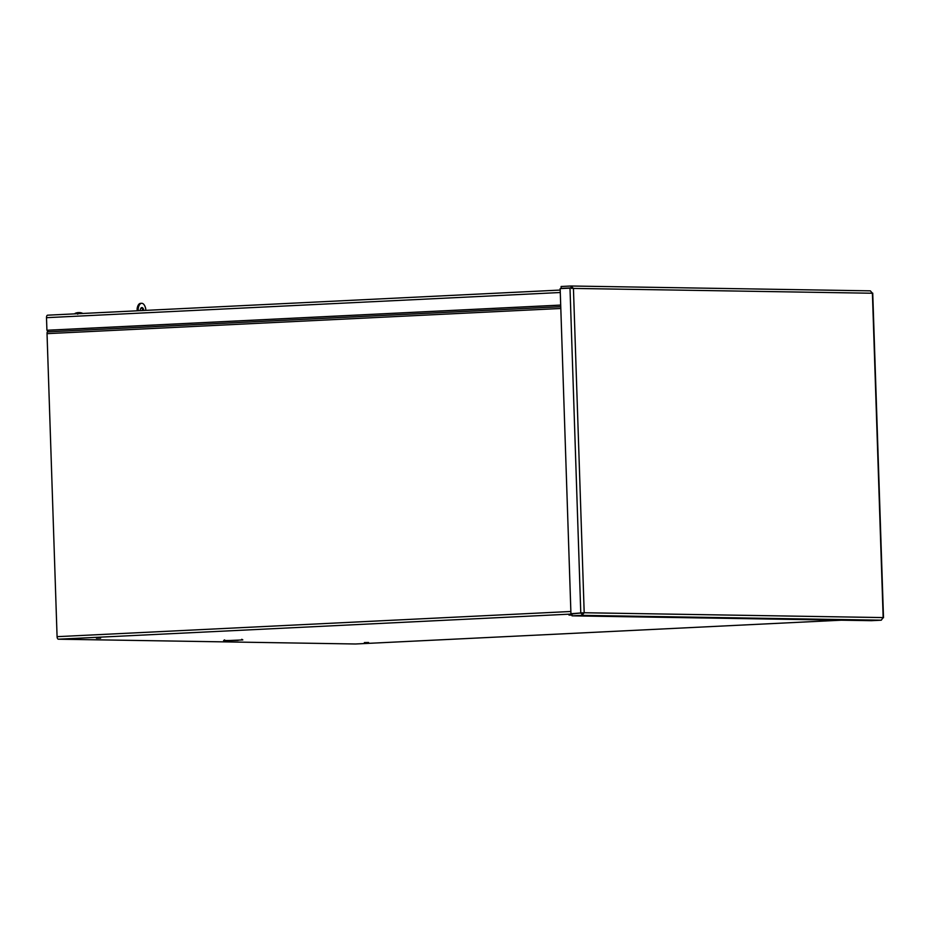 <?xml version="1.0" encoding="UTF-8"?>
<svg xmlns="http://www.w3.org/2000/svg" width="930" height="930" viewBox="0 0 930 930"><rect width="100%" height="100%" fill="white"/><g stroke="black" fill="none" stroke-linecap="round" stroke-linejoin="round"><path stroke-width="1.4" d="M571.985 614.033L58.404 639.201L355.516 643.99L841.313 620.194M368.594 642.502L364.362 642.572L368.594 642.502M572.02 615.067L568.997 615.09L572.02 614.904M100.638 638.166L96.406 638.236L100.638 638.166M58.404 639.201A2.511 1.244 -92.8 0 1 57.079 636.666L47.035 333.649A2.511 1.244 -92.8 0 1 47.337 331.882L48.093 330.255M560.697 305.133L47.849 330.266L46.919 330.255L46.5 317.676A2.511 1.244 -92.8 0 1 47.616 315.189A2.511 1.244 -92.8 0 1 47.651 315.189L560.197 290.067L47.616 315.189M560.697 305.075L46.919 330.255M570.939 613.719L582.552 612.823L571.985 613.963L572.043 615.846L581.889 615.358L584.191 612.742L570.939 613.719L560.151 288.579L570.555 288.137M571.799 288.498L571.032 287.893L573.438 288.416L570.962 286.01L561.115 286.487L561.185 288.37L563.557 288.416M581.715 613.254L580.785 613.242L569.997 288.091M571.218 286.01L870.341 290.846L872.41 293.241L573.438 288.416L584.191 612.742L883.163 617.578L881.268 620.194L871.422 620.682L572.043 615.846M581.831 613.475L581.889 615.358L881.268 620.194M870.341 290.846L571.101 286.01L571.032 287.893L561.185 288.37M872.41 293.241L871.445 292.962L872.41 293.241L883.163 617.578M140.197 310.655A3.778 1.86 -92.8 0 1 141.872 307.563A3.778 1.86 -92.8 0 1 143.836 310.469M142.743 310.527A3.778 1.86 87.2 0 0 141.337 307.76M145.789 310.376L145.743 308.888A8.056 3.964 87.2 0 0 141.662 303.296A8.056 3.964 87.2 0 0 138.198 308.76L138.268 310.748M138.198 308.76L137.117 308.818L137.175 310.794M141.662 303.296L140.57 303.343A8.056 3.964 87.2 0 0 137.117 308.818M80.712 312.887L80.898 312.782A9.753 8.754 -77.1 0 0 80.085 312.643A9.753 8.754 -77.1 0 0 79.445 312.596L79.317 312.608M76.585 313.77L75.086 313.375A9.765 9.765 0 0 1 77.981 312.62L78.004 312.817A9.765 2.499 87.7 0 1 78.039 312.794A9.753 4.173 -87.1 0 1 78.678 312.596L79.073 312.585A9.753 8.521 80.7 0 1 80.503 312.771L80.898 312.782M78.027 312.805A9.753 4.22 87.3 0 0 77.469 313.212L77.457 313.724M80.085 312.643A9.765 9.765 0 0 1 82.224 313.143L77.469 313.212M76.597 313.247A9.753 4.72 -92.8 0 1 77.178 312.864A9.765 5.906 -93.1 0 1 77.26 312.84L77.329 313.724M77.818 312.643L77.946 312.631A9.753 4.673 81.5 0 0 77.26 312.84M78.597 312.643L78.19 312.654A9.753 8.475 -78.9 0 0 77.992 312.678M77.178 312.864L77.202 313.736M77.295 312.933L77.748 314.212M241.765 639.294L242.823 639.921L224.467 640.735L238.173 640.386L223.595 640.561L224.618 639.863M47.337 331.882L560.755 306.726M560.813 308.469L47.035 333.649M57.079 636.666L570.857 611.487M560.279 292.508L46.5 317.676M355.551 643.99L841.336 620.194M582.692 612.963L582.064 613.091M883.5 617.729L872.735 293.136"/></g></svg>

